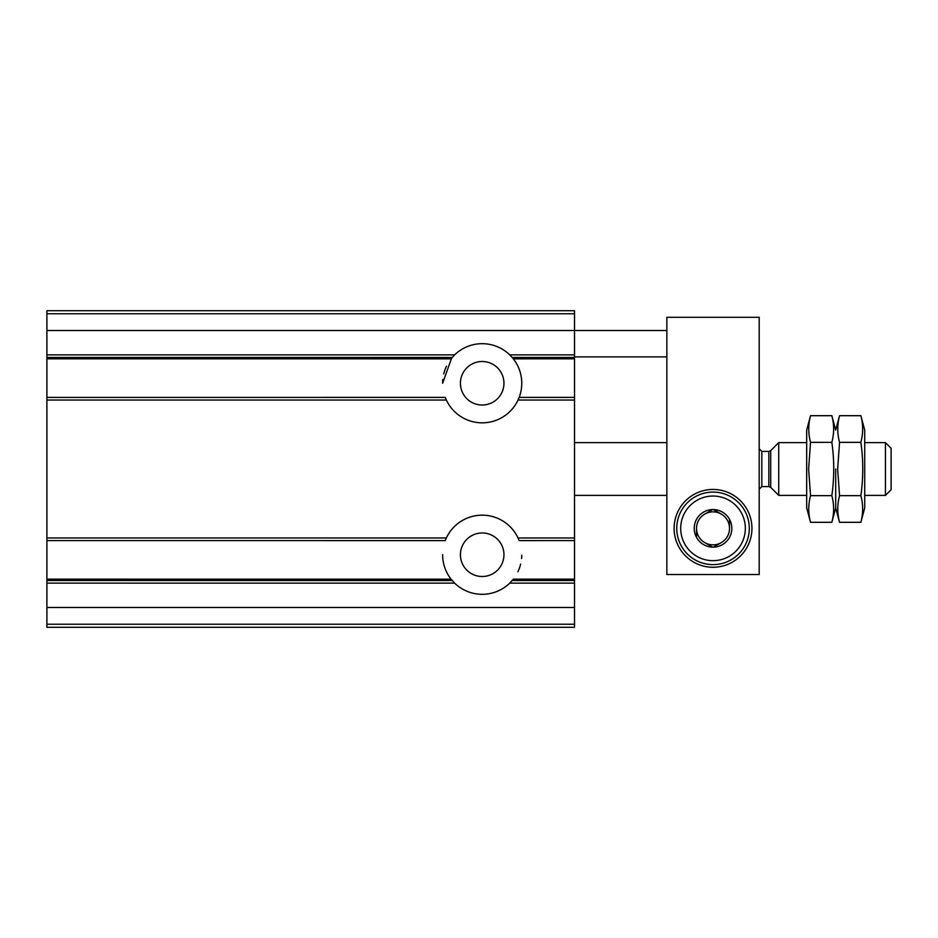 <?xml version="1.0" encoding="UTF-8"?>
<svg xmlns="http://www.w3.org/2000/svg" width="938" height="938" viewBox="0 0 938 938"><rect width="100%" height="100%" fill="white"/><g stroke="black" fill="none" stroke-linecap="round" stroke-linejoin="round"><path stroke-width="1.41" d="M46.9 624.239L46.9 358.832L451.061 358.832L454.637 354.857A39.572 39.572 0 0 1 509.744 354.857L512.207 357.472L574.525 357.472L574.525 627.288L46.9 627.288L46.9 624.239L574.525 624.239M451.588 358.187L442.619 383.255M46.9 313.761L574.525 313.761L574.525 310.713L46.9 310.713L46.9 358.832L451.049 358.855M574.525 313.761L574.525 357.472M519.148 397.395L574.525 397.395L519.148 397.419L518.034 400.034A39.572 39.572 0 0 0 513.321 358.832L512.207 357.472M46.9 400.034L446.347 400.034L445.233 397.419L46.9 397.419L445.233 397.395M445.233 540.605L46.9 540.581L445.233 540.581L446.347 537.966A39.572 39.572 0 0 1 518.034 537.966L519.148 540.581L574.525 540.581L519.148 540.605M442.619 554.675A39.572 39.572 0 0 0 451.049 579.145L454.637 583.143A39.572 39.572 0 0 0 509.744 583.143L574.525 583.143M513.332 579.145L574.525 579.145L513.321 579.168L509.744 583.143M446.347 400.034A39.572 39.572 0 0 0 518.034 400.034L574.525 400.034M460.429 554.733A21.762 21.762 0 0 0 493.071 573.587A21.762 21.762 0 0 0 493.071 535.891A21.762 21.762 0 0 0 460.429 554.733M517.905 571.781A39.572 39.572 0 0 0 520.637 564.101M521.587 558.485A39.572 39.572 0 0 0 521.763 555.226M518.82 539.76A39.572 39.572 0 0 0 518.034 537.966L574.525 537.966M460.429 383.267A21.762 21.762 0 0 0 493.071 402.109A21.762 21.762 0 0 0 493.071 364.413A21.762 21.762 0 0 0 460.429 383.267M446.476 366.219A39.572 39.572 0 0 0 443.744 373.899M442.795 379.515A39.572 39.572 0 0 0 442.619 382.774M885.437 442.619L885.437 495.381L891.1 489.718L891.1 448.282L885.437 442.619L864.719 442.619M806.68 495.381L778.739 495.381L778.739 442.619L806.68 442.619M860.861 522.314L864.719 507.915L864.719 430.085L860.861 415.686C863.241 424.574 863.241 433.462 860.861 442.349C863.382 459.89 863.382 477.665 860.861 495.651C863.241 504.538 863.241 513.426 860.861 522.314L839.557 522.314C837.177 513.426 837.177 504.538 839.557 495.651L837.646 469L839.557 442.349C837.177 433.462 837.177 424.574 839.557 415.686L860.861 415.686M835.699 469L835.699 507.915L835.699 469M860.861 495.651L839.557 495.651M860.861 442.349L839.557 442.349M831.842 415.686C834.222 424.574 834.222 433.462 831.842 442.349C834.363 459.89 834.363 477.665 831.842 495.651C834.222 504.538 834.222 513.426 831.842 522.314L810.538 522.314C808.157 513.426 808.157 504.538 810.538 495.651L808.626 469L810.538 442.349C808.157 433.462 808.157 424.574 810.538 415.686L831.842 415.686L835.699 430.085L839.557 415.686M810.538 415.686L806.68 430.085L806.68 507.915L810.538 522.314M831.842 495.651L810.538 495.651M831.842 442.349L810.538 442.349M666.859 574.525L759.194 574.525L759.194 317.302L666.859 317.302L666.859 574.525M674.117 528.352A38.915 38.915 0 0 0 732.484 562.061A38.915 38.915 0 0 0 732.484 494.654A38.915 38.915 0 0 0 674.117 528.352M713.021 496.038A32.314 32.314 0 0 1 741.008 544.521A32.314 32.314 0 0 1 685.045 544.521A32.314 32.314 0 0 1 713.021 496.038M729.518 537.873L729.518 537.38A18.795 18.795 0 0 0 729.518 519.335L729.084 518.597A18.795 18.795 0 0 0 713.455 509.569L712.599 509.569A18.795 18.795 0 0 0 696.969 518.597L696.535 519.335A18.795 18.795 0 0 0 696.535 537.38L696.969 538.119A18.795 18.795 0 0 0 712.599 547.147L713.455 547.147A18.795 18.795 0 0 0 729.084 538.119L729.518 537.873M729.518 519.335L729.518 528.352A16.485 16.485 0 0 1 721.275 542.633L713.455 547.147L721.275 542.633A16.485 16.485 0 0 1 704.778 542.633L712.599 547.147L704.778 542.633A16.485 16.485 0 0 1 696.535 528.352L696.535 537.38L696.535 528.352A16.485 16.485 0 0 1 704.778 514.083L712.599 509.569L704.778 514.083A16.485 16.485 0 0 1 721.275 514.083L713.455 509.569L721.275 514.083A16.485 16.485 0 0 1 729.518 528.352L729.518 519.335M713.021 492.087A36.277 36.277 0 0 1 744.444 546.491A36.277 36.277 0 0 1 681.609 546.491A36.277 36.277 0 0 1 713.021 492.087M46.9 357.472L452.175 357.472M46.9 354.857L454.637 354.857M509.744 354.857L574.525 354.857M513.321 358.832L574.525 358.832L513.332 358.855M46.9 537.966L446.347 537.966M46.9 579.168L451.061 579.168L46.9 579.145M46.9 580.528L452.175 580.528M46.9 583.143L454.637 583.143M512.207 580.528L574.525 580.528M46.9 607.496L574.525 607.496M46.9 330.504L666.859 330.504M770.719 450.639L768.843 451.413L768.843 486.588L770.719 487.361L770.719 450.639L778.739 442.619M768.843 486.588L761.832 486.588L761.832 451.413L759.194 448.774M666.859 442.619L574.525 442.619M666.859 495.381L574.525 495.381M885.437 495.381L864.719 495.381M770.719 487.361L778.739 495.381M768.843 451.413L761.832 451.413M761.832 486.588L759.194 489.226M831.842 522.314L835.699 507.915L839.557 522.314M666.859 356.886L574.525 356.886"/></g></svg>
